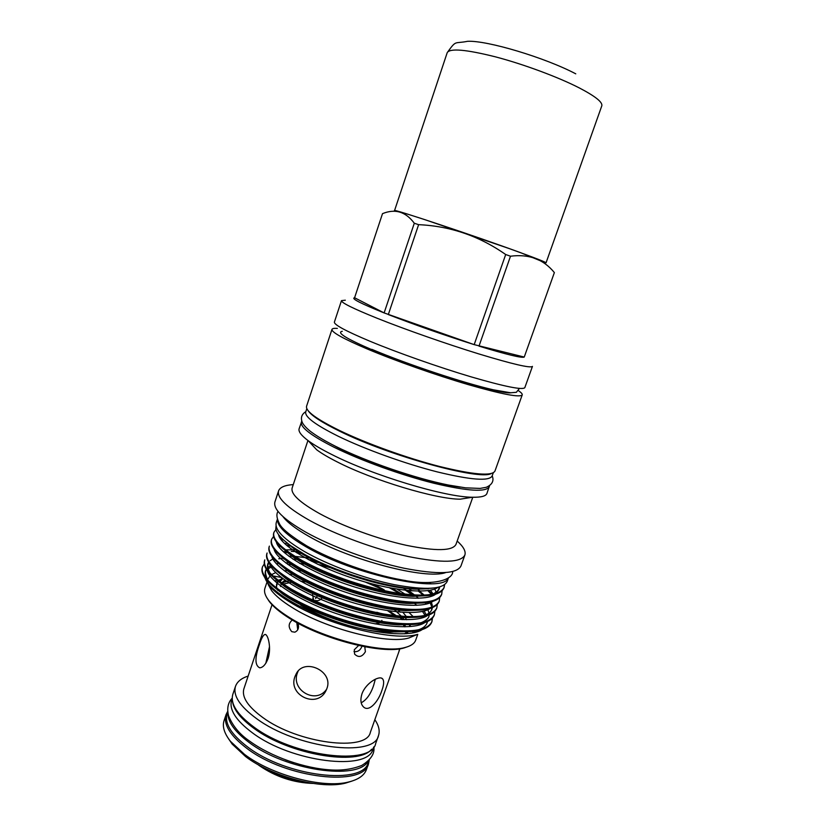 <?xml version="1.0" encoding="UTF-8"?>
<svg xmlns="http://www.w3.org/2000/svg" width="826" height="826" viewBox="0 0 826 826"><rect width="100%" height="100%" fill="white"/><g stroke="black" fill="none" stroke-linecap="round" stroke-linejoin="round"><path stroke-width="1.24" d="M286.013 580.967L282.182 583.249M281.635 583.806L280.634 585.273M545.294 262.771L521.299 252.942C475.776 236.195 390.667 207.863 394.529 210.62L395.148 211.074M312.992 783.43C293.602 782.78 275.678 776.832 259.23 765.578L257.65 764.38M351.948 781.097L345.485 783.141C321.097 789.594 271.888 776.708 245.663 756.626L232.22 744.143L228.389 738.558M226.066 714.614L224.083 720.54C222.132 726.529 224.269 733.478 230.506 741.366L244.496 754.345C271.826 775.253 323.224 788.716 348.551 782.015C358.319 779.63 364.276 775.48 366.434 769.553L368.52 763.668C364.111 787.23 285.92 778.629 246.582 748.16C230.062 735.512 223.226 724.33 226.066 714.614L227.739 711.269M394.291 609.64L401.498 616.31M402.634 617.693L403.986 619.665M405.277 626.8L404.946 624.58M402.355 619.624L400.765 617.652M227.769 711.692L227.119 713.654C224.311 723.266 231.104 734.324 247.49 746.849C286.477 776.987 363.925 785.557 368.282 762.264L368.974 760.312M227.904 712.755C227.604 721.717 234.636 731.588 248.998 742.378C285.559 770.421 358.216 780.828 368.21 761.076M232.209 698.414L231.631 700.128C228.905 709.482 235.782 720.344 252.26 732.714C291.475 762.491 368.912 771.536 373.053 748.821L373.662 747.117M232.519 701.346C233.541 709.617 240.634 718.579 253.778 728.222C289.048 754.757 358.608 766.352 371.607 749.234M361.21 702.812C366.63 699.839 370.791 693.974 373.693 685.208L375.324 679.209M361.912 694.016C360.167 699.88 360.704 704.206 363.543 706.973C369.119 712.404 378.432 701.398 381.901 690.412C383.976 684.682 384.193 680.82 382.552 678.817C379.537 675.079 365.67 682.999 361.912 694.016M298.165 671.063L297.453 672.808C290.494 689.875 315.831 704.929 326.642 689.235M295.016 676.411C287.469 695.162 317.163 709.204 325.981 690.66L326.92 688.471C333.694 671.352 304.784 657.651 296.41 673.407L295.016 676.411M269.513 646.582L265.807 663.319M259.509 644.301C254.718 657.599 254.79 665.446 259.725 667.831C262.967 667.553 265.745 664.465 268.047 658.58C271.702 647.883 267.882 633.542 264.888 634.492C263.195 635.039 261.408 638.312 259.509 644.301M292.301 620.006C288.326 623.444 288.15 627.337 291.785 631.673L294.82 632.189C298.258 630.62 299.301 627.626 297.938 623.186M322.181 597.787C320.333 600.244 318.031 601.142 315.253 600.492M313.477 599.418L312.558 594.586M381.901 620.367L381.488 621.307M380.249 622.804L375.056 623.898M399.526 648.833L399.02 651.064L399.908 648.782M353.972 651.611C357.534 652.044 360.115 650.485 361.705 646.923L361.912 646.211M358.598 645.498L354.302 649.742L354.602 654.12C358.525 657.878 362.129 657.073 365.402 651.693L364.751 646.768M319.115 590.28L321.376 591.261M291.464 582.278L283.339 584.044M376.821 612.262L380.559 613.408M399.433 650.196L370.358 732.342C366.744 752.094 297.938 743.586 262.73 717.474C247.821 706.54 241.543 696.979 243.897 688.791L272.043 604.735M374.849 719.673C378.845 725.569 380.063 730.876 378.494 735.594C374.55 757.927 296.358 748.325 256.566 718.62C239.85 706.292 232.829 695.533 235.493 686.354C237.155 681.677 241.388 678.239 248.172 676.05M378.494 735.594L375.685 743.493C371.607 766.177 293.416 756.853 253.758 726.942C237.093 714.511 230.124 703.638 232.839 694.305L235.493 686.354M292.445 574.153L289.668 574.628M281.976 578.014L279.838 581.576M279.89 581.607L282.843 578.675M397.946 610.042L400.393 612.19M405.143 617.414L406.599 619.696M280.53 586.522L280.551 585.902M281.645 582.877L284.877 580.162M290.205 580.616L283.421 582.361M341.479 300.633L334.396 322.068C333.931 324.67 345.681 331.009 369.645 341.107C397.389 352.661 438.585 367.188 471.047 376.842C504.8 386.651 522.724 390.254 524.83 387.642L532.44 366.393C530.571 368.334 512.781 364.204 479.07 353.993C446.618 343.998 405.267 329.502 377.296 318.32C353.146 308.573 341.21 302.677 341.479 300.633L345.32 300.199M354.581 297.752L382.51 213.655C395.096 208.472 405.7 211.673 414.301 223.237L384.121 312.92L354.581 297.752C350.74 298.382 360.58 303.441 384.121 312.92L474.186 344.628L524.242 357.059L554.37 272.59L524.242 357.059C521.908 358.247 506.823 354.602 478.997 346.125L510.499 256.215L505.688 254.522L474.186 344.628C443.83 335.015 415.199 324.99 388.303 314.572L418.617 224.672C450.253 226.066 479.276 236.009 505.688 254.522M395.2 211.064C392.66 209.536 402.737 212.458 425.442 219.84L509.879 248.812C536.301 258.342 548.103 262.988 545.263 262.73M418.617 224.672L414.301 223.237M342.305 331.298C336.172 332.455 346.311 338.712 372.722 350.069C419.019 369.862 499.606 394.508 511.067 392.794M337.359 328.376C334.096 328.17 332.31 328.511 331.98 329.388L306.57 406.247C305.393 410.997 316.399 419.092 339.6 430.532C366.496 443.521 407.104 458.151 439.618 466.494C473.463 474.764 491.904 476.303 494.939 471.109L522.228 394.89C522.507 394.002 521.309 392.639 518.614 390.791M331.98 329.388C331.453 332.166 343.141 338.67 367.033 348.882C394.704 360.559 435.849 375.097 468.321 384.637C502.074 394.312 520.039 397.729 522.228 394.89M306.828 408.633L305.744 411.916C304.536 416.748 315.408 424.884 338.34 436.293C364.927 449.251 405.07 463.727 437.243 471.894C470.748 479.999 489.033 481.393 492.1 476.075L493.267 472.823M307.995 410.501C311.237 415.561 321.903 422.52 340.002 431.368C389.893 456.097 479.669 480.608 491.191 473.577M460.258 487.134C430.284 483.499 371.876 464.708 337.762 447.578L323.988 440.206M293.271 484.594C284.846 485.161 279.952 487.268 278.579 490.892C276.71 497.758 286.994 507.567 309.43 520.328C335.49 534.721 375.51 549.435 408.054 556.497C442.003 563.27 460.939 562.785 464.873 555.031C466.029 551.334 463.458 546.667 457.17 541.03M307.933 440.495L292.146 487.99C290.566 493.958 299.776 502.528 319.765 513.71C342.769 526.234 377.761 539.037 406.206 545.294C435.932 551.334 452.524 551.035 455.973 544.406L472.782 497.252M301.831 421.105L299.126 428.735C298.227 431.502 301.253 435.488 308.201 440.702L316.678 449.778C321.644 453.464 328.49 457.501 337.214 461.91C372.929 480.288 435.942 499.224 460.165 499.183L472.441 497.242C481.124 497.428 485.956 496.147 486.948 493.411L489.519 485.729M278.579 490.892L274.944 501.909C272.972 509.043 283.163 519.079 305.506 532.006C331.453 546.585 371.401 561.308 403.945 568.205C437.914 574.782 456.912 574.039 460.96 565.965L464.873 555.031M282.905 516.539C287.231 522.373 295.894 528.991 308.924 536.384C349.997 560.255 425.948 579.904 445.679 572.583M308.201 440.702C313.808 444.822 321.593 449.396 331.577 454.403C372.454 475.332 445.276 497.262 472.441 497.242M301.366 421.972C300.065 427.114 310.937 435.529 333.993 447.217C360.735 460.474 401.24 475.115 433.743 483.22C467.619 491.222 486.153 492.379 489.353 486.7M277.433 519.069L276.276 522.559C274.335 529.611 283.659 539.233 304.247 551.427C328.025 565.108 364.545 578.603 394.436 584.684C425.669 590.445 443.252 589.351 447.196 581.411L448.435 577.952M277.505 519.327C277.133 526.265 286.581 535.382 305.847 546.667C353.941 575.185 443.232 593.873 448.219 578.107M404.482 626.81L403.14 624.518M394.425 615.597L387.652 610.693M262.523 566.75L262.286 567.472C260.304 573.74 266.478 581.948 280.809 592.097L289.317 597.487C318.805 614.998 365.67 629.897 398.359 631.58C417.605 632.458 428.725 629.319 431.719 622.184L431.977 621.472C427.62 630.857 409.851 633.201 378.669 628.514C345.733 622.308 316.028 611.715 289.575 596.723C269.214 584.24 260.19 574.246 262.523 566.75L264.289 563.91M278.744 558.779L280.737 558.613M283.235 558.479L283.752 558.469M322.388 563.291L311.392 561.184M298.713 559.543L292.9 559.13M284.505 559.047L283.917 559.068M303.318 553.678L296.988 552.997M287.913 552.563L284.361 552.625M264.557 560.606C262.668 566.605 268.584 574.493 282.296 584.261L291.754 590.249C321.644 607.853 369.532 622.938 402.086 624.466C420.589 625.251 431.275 622.215 434.156 615.37L434.414 614.658C430.129 623.857 412.391 626.056 381.209 621.266C348.262 614.967 318.537 604.374 292.012 589.485C271.589 577.095 262.523 567.235 264.805 559.883L264.557 560.606M286.281 551.882L286.973 551.882M295.76 552.191L299.962 552.573M333.652 559.181L334.241 559.336M374.932 573.616L375.52 573.874M290.979 546.007L287.386 546.007M280.499 546.502L278.827 546.75M266.839 553.73C265.043 559.47 270.701 567.049 283.824 576.445L294.201 583.001C324.484 600.688 373.393 615.969 405.772 617.342C423.552 618.044 433.826 615.112 436.593 608.535L436.851 607.822C432.628 616.836 414.931 618.891 383.76 613.997C350.813 607.606 321.046 597.012 294.459 582.237C273.974 569.94 264.857 560.204 267.087 553.007L266.839 553.73M289.41 545.305L290.153 545.305M283.328 539.77L281.439 540.018M269.131 546.843C267.407 552.336 272.828 559.605 285.383 568.639L296.648 575.732C327.333 593.502 377.245 608.968 409.428 610.207C426.505 610.837 436.376 607.998 439.04 601.7L439.298 600.977C435.137 609.805 417.471 611.715 386.3 606.707C353.352 600.223 323.555 589.65 296.906 574.968C276.369 562.774 267.19 553.152 269.369 546.12L269.131 546.843M271.661 539.213L271.424 539.936C269.782 545.191 274.965 552.16 286.973 560.844L299.095 568.453C330.183 586.305 381.096 601.947 413.052 603.063C429.448 603.62 438.926 600.874 441.487 594.844L441.745 594.121C437.646 602.763 420.021 604.529 388.86 599.418C355.913 592.841 326.074 582.268 299.353 567.689C278.765 555.588 269.534 546.1 271.661 539.213L273.592 536.394M273.953 532.295L273.716 533.018C272.157 538.036 277.113 544.716 288.594 553.059L301.552 561.164C333.033 579.078 384.947 594.916 416.645 595.897C432.38 596.393 441.487 593.749 443.934 587.967L444.192 587.245C440.165 595.711 422.571 597.332 391.421 592.108C358.463 585.438 328.593 574.865 301.81 560.389C281.16 548.392 271.878 539.027 273.953 532.295L275.956 529.476M431.843 621.823L432.174 618.478M412.36 594.896L405.514 590.301M403.243 588.081L413.661 594.978M417.151 597.621L417.915 598.231M423.253 602.939L409.469 603.486L423.17 602.939M432.452 618.178L431.977 621.472M423.284 595.174L418.297 591.096M419.432 591.096L424.265 595.143M434.858 611.343L434.414 614.658M431.502 594.452L427.765 590.569M428.673 590.518L432.235 594.328M432.731 594.927L433.216 595.556M437.274 604.498L436.851 607.822M429.561 582.578L430.831 583.745M439.69 597.632L439.298 600.977M442.106 590.755L441.745 594.121M444.058 587.606L444.305 584.891M444.584 584.694L444.192 587.245M306.074 581.907L300.716 581.277M290.37 580.719L289.503 580.719M277.65 581.814L276.029 582.185M266.912 597.869L269.4 601.669C273.447 606.883 280.045 612.355 289.193 618.116C321.768 639.19 382.345 654.646 403.914 647.987L408.209 646.521M279.56 579.955L278.032 580.203M277.061 580.389L274.707 580.967M266.798 582.629L264.94 588.215C263.814 591.602 265.074 595.68 268.708 600.45C272.807 605.716 279.498 611.271 288.78 617.115C321.851 638.477 383.367 654.192 405.205 647.45C411.007 645.932 414.507 643.485 415.705 640.129L417.77 634.327M432.132 588.226L418.193 588.969C389.005 588.432 335.408 572.015 304.402 554.287L290.587 545.625C281.49 538.975 276.565 533.359 275.812 528.795L276.101 525.842M275.75 572.583L271.589 574.597M270.081 575.815L268.006 579.005M267.634 581.019L267.748 582.846M264.227 576.558L271.62 590.673C275.719 595.949 282.523 601.545 292.043 607.451C325.444 628.762 387.487 644.631 408.932 637.961L415.468 635.225M271.62 590.673L268.161 584.519C272.466 590.001 279.715 595.845 289.885 602.051C325.898 624.663 393.95 641.802 417.357 634.43L408.932 637.961M373.466 584.271L382.366 588.835C384.792 590.167 385.123 590.487 383.357 589.805L365.412 582.103M292.538 564.55L287.82 564.457M317.711 564.303L330.348 567.71M399.577 593.46L389.635 587.895M301.676 570.962L297.215 570.632M287.365 570.59L284.33 570.828M300.767 605.159C314.634 613.491 330.875 620.357 349.481 625.757M352.506 626.593C371.349 631.487 386.207 633.119 397.089 631.508M406.402 616.609L402.933 612.365M414.92 632.468L414.291 631.219M410.956 626.48L409.335 624.828M418.854 631.25L419.143 630.403M418.782 625.117L418.328 623.95M413.299 616.692L409.035 612.562M413.372 632.809L412.608 631.394M396.583 615.845L388.953 610.889M276.039 526.028L275.812 528.795M281.232 577.426L274.098 576.125M405.958 580.606C376.532 576.249 335.129 561.99 309.265 547.318M510.499 256.215C528.929 253.83 543.549 259.292 554.37 272.59M315.563 598.561L317.432 595.752M296.782 622.567L297.742 629.825M293.819 762.759L285.497 759.889M369.263 760.003L368.52 763.668M263.205 767.375C276.638 775.521 291.165 780.529 306.776 782.377M546.058 262.792L601.793 105.862C602.815 102.259 595.319 96.281 579.315 87.928C558.169 77.086 523.88 64.335 495.703 56.911C466.132 49.488 449.984 48.073 447.227 52.637L394.529 210.62M404.492 633.831L407.569 631.704M280.396 579.387L278.672 580.699M276.008 587.647L278.135 581.236C276.473 583.177 276.07 585.541 276.927 588.36M277.422 589.671L277.773 590.404M382.366 588.835L371.731 583.827M304.804 564.065L299.776 563.456M288.955 562.805L285.672 562.847M278.651 563.446L276.524 563.828M270.505 565.769L267.789 567.534M266.323 569.166C264.423 572.139 264.878 575.774 267.696 580.058M272.208 585.479L283.215 594.41C309.895 612.923 360.57 630.248 395.035 631.931L410.202 631.58M418.162 629.918C423.635 628.101 426.732 625.313 427.455 621.575M426.247 614.699L424.068 611.013M405.143 594.204L397.12 589.196M312.156 558.397L295.006 556.383M293.426 556.311L288.842 556.249M272.931 558.954L270.102 560.709M268.698 562.196C266.746 565.046 267.118 568.546 269.803 572.717M274.077 577.901L284.743 586.636C311.474 605.386 364.008 623.32 398.69 624.838L413.475 624.435M426.206 604.074L425.183 602.763M411.947 590.858L408.86 588.69M296.854 549.817L285.61 549.889M275.956 570.322L286.302 578.871C313.054 597.817 367.456 616.372 402.314 617.734L416.727 617.28M423.934 615.68C429.045 613.904 431.853 611.23 432.349 607.637M432.339 605.448L431.224 601.762M287.469 543.281L284.691 543.58M278.889 544.892L277.835 545.284M277.856 562.754L287.902 571.117C314.644 590.229 370.926 609.412 405.907 610.61L419.959 610.115M433.092 594.039L430.429 590.136M281.532 538.015L280.313 538.438M279.777 555.186L289.523 563.363C316.224 582.619 374.405 602.433 409.469 603.486L413.052 603.063M281.718 547.628L291.175 555.63C317.803 574.999 377.905 595.432 413.01 596.341L426.35 595.763M432.556 594.266C437.006 592.614 439.38 590.177 439.659 586.935M283.793 540.194L292.869 547.896C319.383 567.348 381.426 588.422 416.51 589.175L428.374 588.731M265.084 577.849C267.676 589.258 299.786 609.66 336.099 621.627C373.62 634.275 411.358 637.311 422.2 629.588M425.049 615.277L422.458 611.395L425.008 615.256M414.755 603.548L416.758 605.313M401.188 593.698L392.133 588.36M314.727 560.637L308.222 559.532M280.603 558.479L282.936 558.221M267.314 570.663C269.689 581.876 301.965 602.257 338.588 614.337C376.419 627.089 414.301 630.238 424.884 622.525M416.335 596.403L418.462 598.22M414.642 595.04L408.602 590.611M298.496 551.665L291.237 551.376M286.477 551.51L283.421 551.778L286.467 551.5M269.555 563.466C271.702 574.473 304.133 594.834 341.076 607.027C379.227 619.872 417.244 623.145 427.569 615.463M431.606 610.063L431.771 607.864M431.513 606.139L429.871 602.071M417.842 589.217L420.114 591.086M286.281 545.057L289.523 544.84L286.292 545.067M271.806 556.27C273.726 567.07 306.312 587.4 343.575 599.707C382.046 612.655 420.197 616.051 430.253 608.38M432.514 595.856L432.06 595.05M431.668 594.421L428.622 590.456L431.657 594.421M274.056 549.073C275.739 559.656 308.48 579.945 346.063 592.366C384.864 605.417 423.16 608.938 432.938 601.297M276.318 541.866C277.763 552.222 310.659 572.48 348.572 585.014C387.693 598.169 426.123 601.824 435.622 594.204M278.569 534.567C279.642 544.602 312.145 564.633 350.183 577.353C389.242 590.621 428.167 594.699 437.873 587.389M282.296 583.146L286.219 581.112M447.227 52.637C456.644 39.493 454.052 44.036 467.619 41.3C487.123 40.288 545.015 57.603 575.774 73.834M232.22 744.143L230.506 741.366M373.837 746.89C374.901 753.611 370.853 759.806 361.705 765.475C352.485 769.099 342.449 770.596 331.608 769.966C305 768.655 270.876 756.668 249.731 741.19C239.726 734.428 232.674 725.961 228.585 715.812C226.758 708.553 227.966 702.658 232.209 698.125M312.786 598.499L314.541 600.843M405.143 625.447L404.905 624.58M401.973 619.603L400.228 617.621M492.203 475.797C494.206 480.815 492.224 484.645 486.266 487.299L480.082 488.414L465.513 487.836L448.466 485.048C415.024 478.347 366.496 461.703 335.604 446.339C324.69 440.857 316.131 435.746 309.946 431.007C305.114 426.949 302.419 423.666 301.851 421.167C300.685 417.202 302.006 414.022 305.837 411.627M452.71 571.53C453.071 579.935 432.71 586.274 402.438 580.017C371.803 574.617 332.259 560.513 306.725 545.883C290.339 535.775 281.16 528.217 279.198 523.199C276.638 518.078 276.245 514.133 278.011 511.377M269.4 601.669L268.708 600.45M409.531 625.86L409.613 626.593M408.292 631.683L406.423 633.718M403.914 647.987L405.205 647.45M272.115 585.397L280.809 592.097M410.336 631.58L398.359 631.58M273.974 577.818L282.296 584.261M413.609 624.425L402.086 624.466M275.853 570.239L283.824 576.445M416.862 617.27L405.772 617.342M277.763 562.671L285.383 568.639M420.083 610.104L409.428 610.207M279.684 555.103L286.973 560.844M281.625 547.545L288.594 553.059M426.484 595.752L416.645 595.897M283.69 540.101L290.587 545.625M428.684 588.701L418.193 588.969M272.126 566.605L267.923 568.866M266.829 569.95C264.816 570.529 265.125 573.915 267.748 580.12M269.224 562.991C267.097 564.623 267.314 567.885 269.865 572.779M427.93 609.671L429.004 613.098M429.076 614.947C429.365 617.724 426.66 620.357 420.961 622.825M282.791 539.264L281.201 539.688M434.765 588.938L436.169 592.469M438.782 587.183C439.453 589.475 437.357 591.85 432.463 594.276M289.389 545.284L289.998 545.191M519.43 388.437L516.364 392.298L510.623 392.773L493.246 389.789C463.5 383.027 406.981 364.204 371.803 349.326M365.164 647.367L364.689 646.748M264.888 634.492L265.642 634.626M296.41 673.407L297.288 672.116M382.552 678.817L381.509 678.167M345.485 783.141L348.551 782.015"/></g></svg>

